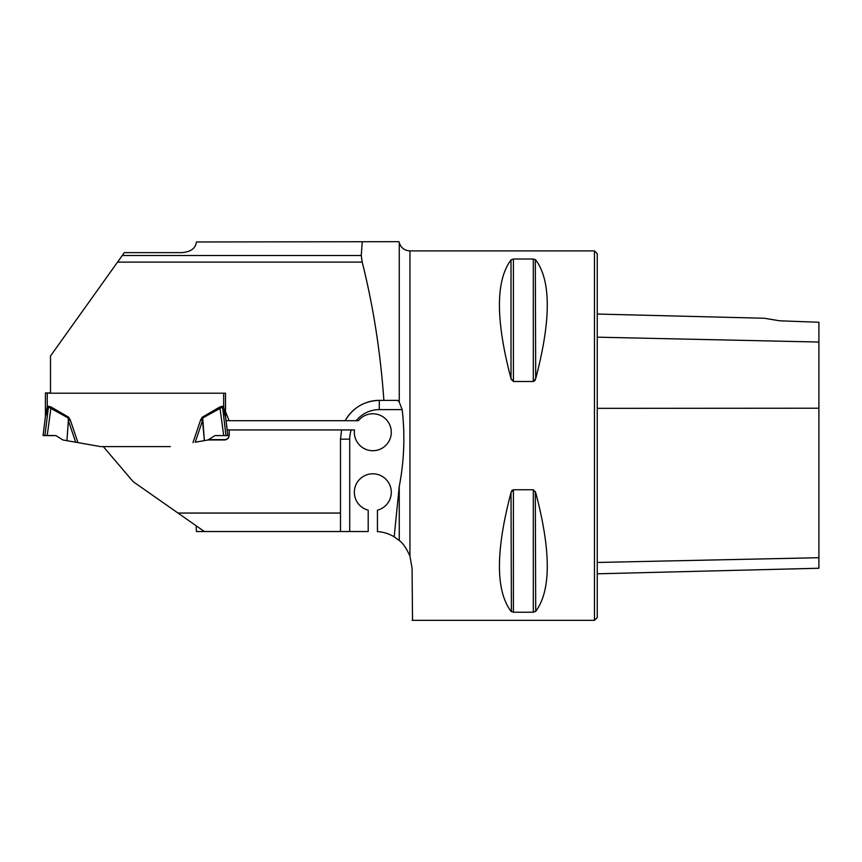 <?xml version="1.0" encoding="UTF-8"?>
<svg xmlns="http://www.w3.org/2000/svg" width="862" height="862" viewBox="0 0 862 862"><rect width="100%" height="100%" fill="white"/><g stroke="black" fill="none" stroke-linecap="round" stroke-linejoin="round"><path stroke-width="1.29" d="M362.245 241.672L361.253 255.518L362.191 262.113L117.555 262.113L124.322 252.631L181.634 252.631C190.674 251.952 195.599 248.396 196.417 241.974L398.955 241.672L399.246 242.696C400.959 247.836 404.537 250.573 409.946 250.907L594.468 250.907L594.468 620.338L412.068 620.338M412.532 620.338L412.068 568.144L409.946 556.119C406.411 548.21 402.845 542.995 399.246 540.485L394.182 536.81L399.246 486.491C404.181 460.911 405.151 435.288 402.166 409.612L399.246 402.08L397.759 400.377L383.881 400.377C380.433 351.879 373.203 305.784 362.191 262.113M361.253 255.518L122.264 255.518M117.555 262.113L50.492 356.006L50.492 393.201L225.51 393.201L225.51 416.314A7.392 7.392 180 0 0 225.564 417.208L222.471 407.09L202.732 417.962L204.348 440.622L202.548 420.559L195.232 442.206L203.982 440.687M196.137 525.766L196.417 531.531L368.193 531.531L368.193 510.164A18.468 18.468 0 0 1 357.655 481.729A18.468 18.468 0 0 1 387.975 481.729A18.468 18.468 0 0 1 377.437 510.164L377.437 531.595A36.947 36.947 0 0 1 394.182 536.81M227.148 429.933L351.2 429.933A29.556 29.556 0 0 0 349.724 439.167L340.49 439.167L341.611 429.933M226.016 420.699L358.398 420.699A18.468 18.468 0 0 1 388.514 422.509A18.468 18.468 0 0 1 376.759 450.287A18.468 18.468 0 0 1 354.487 429.933L351.2 429.933M204.369 531.531L177.992 513.052L340.49 513.052L340.49 439.167M177.992 513.052L133.147 481.653L103.289 446.602L170.299 446.602L100.617 446.602L75.684 442.206L68.367 420.559L66.934 440.687L75.684 442.206M208.011 439.954L224.594 439.954C227.406 439.685 228.947 438.144 229.217 435.342L229.217 429.933M340.49 531.531L340.49 513.052M345.166 420.699A38.79 38.79 0 0 1 355.09 408.847A38.79 38.79 0 0 0 345.166 420.699C352.838 407.683 364.206 400.905 379.28 400.377L383.881 400.377M229.141 420.699L225.51 411.659M208.539 439.631L224.594 439.631A4.622 4.622 180 0 0 229.217 435.008M513.407 381.5L513.407 259.009L511.015 259.915L513.407 259.009L533.298 259.009L535.701 259.915C551.13 280.603 551.13 320.168 535.701 378.633L533.298 381.5L513.407 381.5L511.015 378.633L511.403 379.733M534.192 381.198L534.752 380.67M534.914 380.444L535.313 379.733M535.701 378.633L535.313 259.559M511.015 492.601L513.407 489.745L533.298 489.745L535.701 492.601C551.13 551.066 551.13 590.642 535.701 611.33L533.298 612.225L513.407 612.225L511.015 611.33C495.585 590.642 495.585 551.066 511.015 492.601L511.403 611.675M533.298 489.745L533.298 612.225L535.701 611.33L535.313 491.512M512.524 490.036L511.963 490.575M511.802 490.801L511.403 491.512M511.015 378.633C495.585 320.168 495.585 280.603 511.015 259.915L511.015 378.633M597.247 573.812L818.9 568.241L818.9 322.259L779.83 320.815M780.11 320.869L764.335 318.25L780.11 320.869M594.468 250.907L597.247 253.676L597.247 617.558L594.468 620.338M379.28 400.377A38.79 38.79 0 0 0 366.458 402.554A38.79 38.79 0 0 1 379.28 400.377L379.28 409.612A29.556 29.556 0 0 0 356.211 420.699M50.492 392.953L45.406 392.975L50.492 393.18M68.626 417.197L70.264 419.913L68.367 420.559L68.184 417.962L48.444 407.09L45.427 416.658L43.1 435.601L47.205 435.622L51.063 406.993L68.626 417.197L66.934 440.687M200.641 419.913L202.279 417.197L202.548 420.559L200.641 419.913L192.98 442.605M202.279 417.197L219.842 406.993L222.471 406.261L223.657 406.853L225.51 416.314M47.259 393.18L47.259 406.853L45.406 416.314L45.406 393.158M47.205 435.622L55.944 435.612L62.948 439.986L66.568 440.622M225.542 416.885L227.816 435.601L214.972 435.612L207.968 439.986L204.348 440.622M223.711 435.622L219.842 406.993M43.1 435.601L45.374 416.885M227.816 435.601L225.488 416.658A7.392 5.258 -7.1 0 1 225.488 415.753M45.406 416.13A7.392 7.392 0 0 1 45.352 417.025L45.406 416.13M45.427 415.753A7.392 5.258 -172.9 0 1 45.427 416.658L45.352 417.208A7.392 7.392 0 0 0 45.406 416.314A7.392 7.392 0 0 1 45.352 417.208L45.352 417.025M44.943 435.622L48.444 407.09L48.444 406.261L47.259 406.853L48.143 407.791M222.471 406.261L225.963 435.622M223.657 393.201L223.657 406.853L222.773 407.791M227.816 435.353L225.51 416.13A7.392 7.392 180 0 0 225.564 417.025L225.564 417.208M55.944 435.612L43.1 435.353L55.944 435.612M399.246 402.08L399.246 242.696M399.246 540.485L399.246 486.491M409.946 556.119L409.946 250.907M597.247 337.171L818.9 342.042M597.247 562.466L818.9 557.703M597.247 408.351L818.9 408.211M513.407 612.225L513.407 489.745M533.298 381.5L533.298 259.009M402.166 409.612L379.28 409.612M349.724 439.167L349.724 531.531M48.444 406.261L51.063 406.993M70.264 419.913L77.936 442.605M225.553 416.939L225.564 417.025A7.392 7.392 180 0 1 225.51 416.13M764.335 318.25L597.247 314.048M43.1 435.353L45.363 416.96"/></g></svg>
